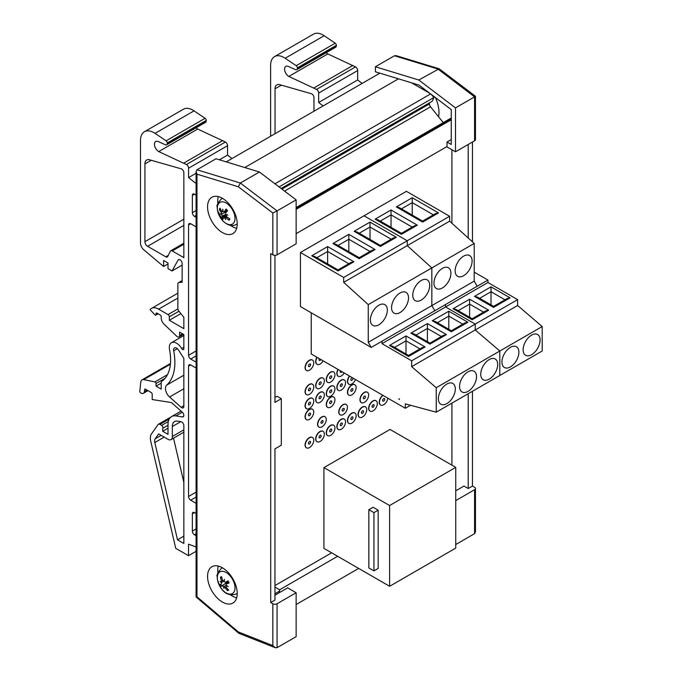 <?xml version="1.0" encoding="UTF-8"?>
<svg xmlns="http://www.w3.org/2000/svg" width="682" height="682" viewBox="0 0 682 682"><rect width="100%" height="100%" fill="white"/><g stroke="black" fill="none" stroke-linecap="round" stroke-linejoin="round"><path stroke-width="1.02" d="M451.919 149.733L451.919 223.253M451.919 403.13L451.919 465.167M360.164 399.899A5.993 3.461 120 0 0 361.4 402.636A5.993 3.461 120 0 0 367.402 399.183A5.993 3.461 120 0 0 367.393 392.261A5.993 3.461 120 0 0 362.781 393.864A5.993 3.461 120 0 0 360.164 399.899M361.298 402.576A5.993 3.461 -60 0 1 361.196 402.516A5.993 3.461 -60 0 1 359.951 399.771A5.993 3.461 -60 0 1 362.568 393.744A5.993 3.461 -60 0 1 367.189 392.133A5.993 3.461 -60 0 1 367.291 392.201M363.344 398.058A1.5 0.861 -60 0 1 363.992 396.549A1.5 0.861 -60 0 1 365.151 396.148A1.5 0.861 -60 0 1 365.151 397.879A1.5 0.861 -60 0 1 363.651 398.748A1.5 0.861 -60 0 1 363.344 398.058M338.971 412.133A5.993 3.461 120 0 0 340.216 414.878A5.993 3.461 120 0 0 346.209 411.417A5.993 3.461 120 0 0 346.209 404.494A5.993 3.461 120 0 0 341.588 406.097A5.993 3.461 120 0 0 338.971 412.133M340.105 414.809A5.993 3.461 -60 0 1 340.003 414.75A5.993 3.461 -60 0 1 338.758 412.005A5.993 3.461 -60 0 1 341.375 405.978A5.993 3.461 -60 0 1 345.996 404.375A5.993 3.461 -60 0 1 346.098 404.435M342.151 410.3A1.5 0.861 -60 0 1 342.807 408.791A1.5 0.861 -60 0 1 343.958 408.39A1.5 0.861 -60 0 1 343.958 410.112A1.5 0.861 -60 0 1 342.458 410.982A1.5 0.861 -60 0 1 342.151 410.3M317.778 424.366A5.993 3.461 120 0 0 319.023 427.111A5.993 3.461 120 0 0 325.016 423.65A5.993 3.461 120 0 0 325.016 416.728A5.993 3.461 120 0 0 320.395 418.33A5.993 3.461 120 0 0 317.778 424.366M318.92 427.043A5.993 3.461 -60 0 1 318.809 426.983A5.993 3.461 -60 0 1 317.565 424.247A5.993 3.461 -60 0 1 320.182 418.211A5.993 3.461 -60 0 1 324.803 416.608A5.993 3.461 -60 0 1 324.905 416.668M320.958 422.533A1.5 0.861 -60 0 1 321.614 421.024A1.5 0.861 -60 0 1 322.765 420.623A1.5 0.861 -60 0 1 322.765 422.354A1.5 0.861 -60 0 1 321.265 423.215A1.5 0.861 -60 0 1 320.958 422.533M347.658 392.431A5.993 3.461 120 0 0 348.903 395.176A5.993 3.461 120 0 0 354.896 391.715A5.993 3.461 120 0 0 354.896 384.793A5.993 3.461 120 0 0 350.275 386.404A5.993 3.461 120 0 0 347.658 392.431M348.8 395.108A5.993 3.461 -60 0 1 348.69 395.057A5.993 3.461 -60 0 1 347.445 392.312A5.993 3.461 -60 0 1 350.062 386.276A5.993 3.461 -60 0 1 354.683 384.674A5.993 3.461 -60 0 1 354.785 384.733M350.838 390.598A1.5 0.861 -60 0 1 351.494 389.09A1.5 0.861 -60 0 1 352.645 388.689A1.5 0.861 -60 0 1 352.645 390.419A1.5 0.861 -60 0 1 351.145 391.28A1.5 0.861 -60 0 1 350.838 390.598M326.465 404.665A5.993 3.461 120 0 0 327.71 407.41A5.993 3.461 120 0 0 333.703 403.949A5.993 3.461 120 0 0 333.703 397.026A5.993 3.461 120 0 0 329.082 398.638A5.993 3.461 120 0 0 326.465 404.665M327.607 407.35A5.993 3.461 -60 0 1 327.496 407.29A5.993 3.461 -60 0 1 326.26 404.545A5.993 3.461 -60 0 1 328.869 398.51A5.993 3.461 -60 0 1 333.489 396.907A5.993 3.461 -60 0 1 333.592 396.975M329.645 402.832A1.5 0.861 -60 0 1 330.301 401.323A1.5 0.861 -60 0 1 331.452 400.922A1.5 0.861 -60 0 1 331.452 402.653A1.5 0.861 -60 0 1 329.96 403.522A1.5 0.861 -60 0 1 329.645 402.832M305.28 416.898A5.993 3.461 120 0 0 306.516 419.643A5.993 3.461 120 0 0 312.509 416.182A5.993 3.461 120 0 0 312.509 409.268A5.993 3.461 120 0 0 307.897 410.871A5.993 3.461 120 0 0 305.28 416.898M306.414 419.583A5.993 3.461 -60 0 1 306.303 419.524A5.993 3.461 -60 0 1 305.067 416.779A5.993 3.461 -60 0 1 307.684 410.752A5.993 3.461 -60 0 1 312.296 409.14A5.993 3.461 -60 0 1 312.407 409.209M308.452 415.065A1.5 0.861 -60 0 1 309.108 413.556A1.5 0.861 -60 0 1 310.267 413.156A1.5 0.861 -60 0 1 310.267 414.886A1.5 0.861 -60 0 1 308.767 415.756A1.5 0.861 -60 0 1 308.452 415.065M383.02 395.407A5.993 3.461 120 0 0 379.448 402.303A5.993 3.461 120 0 0 380.684 405.048A5.993 3.461 120 0 0 384.998 403.753A5.993 3.461 120 0 0 387.87 398.211M380.582 404.98A5.993 3.461 -60 0 1 380.479 404.929A5.993 3.461 -60 0 1 379.235 402.184A5.993 3.461 -60 0 1 382.807 395.287M382.628 400.47A1.5 0.861 -60 0 1 383.275 398.961A1.5 0.861 -60 0 1 384.435 398.561A1.5 0.861 -60 0 1 384.435 400.291A1.5 0.861 -60 0 1 382.934 401.152A1.5 0.861 -60 0 1 382.628 400.47M368.851 408.424A5.993 3.461 120 0 0 370.096 411.169A5.993 3.461 120 0 0 376.089 407.708A5.993 3.461 120 0 0 376.089 400.786A5.993 3.461 120 0 0 371.468 402.389A5.993 3.461 120 0 0 368.851 408.424M369.985 411.101A5.993 3.461 -60 0 1 369.883 411.041A5.993 3.461 -60 0 1 368.638 408.296A5.993 3.461 -60 0 1 371.255 402.269A5.993 3.461 -60 0 1 375.876 400.658A5.993 3.461 -60 0 1 375.978 400.726M372.031 406.583A1.5 0.861 -60 0 1 372.687 405.082A1.5 0.861 -60 0 1 373.838 404.673A1.5 0.861 -60 0 1 373.838 406.404A1.5 0.861 -60 0 1 372.338 407.273A1.5 0.861 -60 0 1 372.031 406.583M358.255 414.537A5.993 3.461 120 0 0 359.499 417.282A5.993 3.461 120 0 0 365.492 413.821A5.993 3.461 120 0 0 365.492 406.898A5.993 3.461 120 0 0 360.872 408.509A5.993 3.461 120 0 0 358.255 414.537M359.388 417.222A5.993 3.461 -60 0 1 359.286 417.162A5.993 3.461 -60 0 1 358.041 414.417A5.993 3.461 -60 0 1 360.659 408.382A5.993 3.461 -60 0 1 365.279 406.779A5.993 3.461 -60 0 1 365.382 406.847M361.434 412.704A1.5 0.861 -60 0 1 362.091 411.195A1.5 0.861 -60 0 1 363.242 410.794A1.5 0.861 -60 0 1 363.242 412.525A1.5 0.861 -60 0 1 361.741 413.386A1.5 0.861 -60 0 1 361.434 412.704M347.658 420.658A5.993 3.461 120 0 0 348.903 423.403A5.993 3.461 120 0 0 354.896 419.942A5.993 3.461 120 0 0 354.896 413.019A5.993 3.461 120 0 0 350.275 414.622A5.993 3.461 120 0 0 347.658 420.658M348.8 423.334A5.993 3.461 -60 0 1 348.69 423.275A5.993 3.461 -60 0 1 347.445 420.538A5.993 3.461 -60 0 1 350.062 414.503A5.993 3.461 -60 0 1 354.683 412.9A5.993 3.461 -60 0 1 354.785 412.96M350.838 418.825A1.5 0.861 -60 0 1 351.494 417.316A1.5 0.861 -60 0 1 352.645 416.915A1.5 0.861 -60 0 1 352.645 418.646A1.5 0.861 -60 0 1 351.145 419.507A1.5 0.861 -60 0 1 350.838 418.825M349.687 376.166A5.993 3.461 120 0 0 347.658 381.502A5.993 3.461 120 0 0 348.903 384.247A5.993 3.461 120 0 0 355.51 379.524M348.8 384.188A5.993 3.461 -60 0 1 348.69 384.128A5.993 3.461 -60 0 1 347.445 381.383A5.993 3.461 -60 0 1 349.474 376.038M352.867 377.998A1.5 0.861 -60 0 1 352.5 379.721A1.5 0.861 -60 0 1 351.145 380.36A1.5 0.861 -60 0 1 350.838 379.669A1.5 0.861 -60 0 1 352.33 377.692M337.061 426.77A5.993 3.461 120 0 0 338.306 429.515A5.993 3.461 120 0 0 344.299 426.054A5.993 3.461 120 0 0 344.299 419.14A5.993 3.461 120 0 0 339.679 420.743A5.993 3.461 120 0 0 337.061 426.77M338.204 429.455A5.993 3.461 -60 0 1 338.093 429.396A5.993 3.461 -60 0 1 336.848 426.651A5.993 3.461 -60 0 1 339.466 420.623A5.993 3.461 -60 0 1 344.086 419.012A5.993 3.461 -60 0 1 344.188 419.08M340.241 424.937A1.5 0.861 -60 0 1 340.898 423.428A1.5 0.861 -60 0 1 342.049 423.028A1.5 0.861 -60 0 1 342.049 424.758A1.5 0.861 -60 0 1 340.557 425.628A1.5 0.861 -60 0 1 340.241 424.937M338.204 369.533A5.993 3.461 120 0 0 337.061 373.523A5.993 3.461 120 0 0 338.306 376.268A5.993 3.461 120 0 0 344.188 372.994M338.204 376.2A5.993 3.461 -60 0 1 338.093 376.149A5.993 3.461 -60 0 1 336.848 373.404A5.993 3.461 -60 0 1 337.991 369.405M341.938 371.69A1.5 0.861 -60 0 1 340.557 372.372A1.5 0.861 -60 0 1 340.241 371.69A1.5 0.861 -60 0 1 340.454 370.829M337.061 387.623A5.993 3.461 120 0 0 338.306 390.368A5.993 3.461 120 0 0 344.299 386.907A5.993 3.461 120 0 0 344.299 379.985A5.993 3.461 120 0 0 339.679 381.588A5.993 3.461 120 0 0 337.061 387.623M338.204 390.3A5.993 3.461 -60 0 1 338.093 390.24A5.993 3.461 -60 0 1 336.848 387.504A5.993 3.461 -60 0 1 339.466 381.468A5.993 3.461 -60 0 1 344.086 379.865A5.993 3.461 -60 0 1 344.188 379.925M340.241 385.79A1.5 0.861 -60 0 1 340.898 384.281A1.5 0.861 -60 0 1 342.049 383.881A1.5 0.861 -60 0 1 342.049 385.611A1.5 0.861 -60 0 1 340.557 386.472A1.5 0.861 -60 0 1 340.241 385.79M326.465 432.891A5.993 3.461 120 0 0 327.71 435.636A5.993 3.461 120 0 0 333.703 432.175A5.993 3.461 120 0 0 333.703 425.253A5.993 3.461 120 0 0 329.082 426.855A5.993 3.461 120 0 0 326.465 432.891M327.607 435.568A5.993 3.461 -60 0 1 327.496 435.517A5.993 3.461 -60 0 1 326.26 432.772A5.993 3.461 -60 0 1 328.869 426.736A5.993 3.461 -60 0 1 333.489 425.133A5.993 3.461 -60 0 1 333.592 425.193M329.645 431.058A1.5 0.861 -60 0 1 330.301 429.549A1.5 0.861 -60 0 1 331.452 429.149A1.5 0.861 -60 0 1 331.452 430.879A1.5 0.861 -60 0 1 329.96 431.74A1.5 0.861 -60 0 1 329.645 431.058M326.465 379.644A5.993 3.461 120 0 0 327.71 382.389A5.993 3.461 120 0 0 333.703 378.928A5.993 3.461 120 0 0 333.703 372.005A5.993 3.461 120 0 0 329.082 373.608A5.993 3.461 120 0 0 326.465 379.644M327.607 382.321A5.993 3.461 -60 0 1 327.496 382.261A5.993 3.461 -60 0 1 326.26 379.516A5.993 3.461 -60 0 1 328.869 373.489A5.993 3.461 -60 0 1 333.489 371.878A5.993 3.461 -60 0 1 333.592 371.946M329.645 377.802A1.5 0.861 -60 0 1 330.301 376.302A1.5 0.861 -60 0 1 331.452 375.893A1.5 0.861 -60 0 1 331.452 377.623A1.5 0.861 -60 0 1 329.96 378.493A1.5 0.861 -60 0 1 329.645 377.802M326.465 393.736A5.993 3.461 120 0 0 327.71 396.481A5.993 3.461 120 0 0 333.703 393.02A5.993 3.461 120 0 0 333.703 386.106A5.993 3.461 120 0 0 329.082 387.708A5.993 3.461 120 0 0 326.465 393.736M327.607 396.421A5.993 3.461 -60 0 1 327.496 396.361A5.993 3.461 -60 0 1 326.26 393.616A5.993 3.461 -60 0 1 328.869 387.589A5.993 3.461 -60 0 1 333.489 385.978A5.993 3.461 -60 0 1 333.592 386.046M329.645 391.903A1.5 0.861 -60 0 1 330.301 390.394A1.5 0.861 -60 0 1 331.452 389.993A1.5 0.861 -60 0 1 331.452 391.724A1.5 0.861 -60 0 1 329.96 392.593A1.5 0.861 -60 0 1 329.645 391.903M315.877 439.012A5.993 3.461 120 0 0 317.113 441.748A5.993 3.461 120 0 0 323.106 438.296A5.993 3.461 120 0 0 323.106 431.374A5.993 3.461 120 0 0 318.485 432.976A5.993 3.461 120 0 0 315.877 439.012M317.011 441.689A5.993 3.461 -60 0 1 316.9 441.629A5.993 3.461 -60 0 1 315.664 438.884A5.993 3.461 -60 0 1 318.281 432.857A5.993 3.461 -60 0 1 322.893 431.246A5.993 3.461 -60 0 1 323.004 431.314M319.048 437.171A1.5 0.861 -60 0 1 319.705 435.662A1.5 0.861 -60 0 1 320.864 435.261A1.5 0.861 -60 0 1 320.864 436.992A1.5 0.861 -60 0 1 319.364 437.861A1.5 0.861 -60 0 1 319.048 437.171M317.147 357.377A5.993 3.461 120 0 0 315.877 361.613A5.993 3.461 120 0 0 317.113 364.358A5.993 3.461 120 0 0 323.14 360.838M317.011 364.29A5.993 3.461 -60 0 1 316.9 364.239A5.993 3.461 -60 0 1 315.664 361.494A5.993 3.461 -60 0 1 316.934 357.257M320.898 359.542A1.5 0.861 -60 0 1 319.364 360.463A1.5 0.861 -60 0 1 319.048 359.781A1.5 0.861 -60 0 1 319.398 358.672M315.877 385.756A5.993 3.461 120 0 0 317.113 388.501A5.993 3.461 120 0 0 323.106 385.04A5.993 3.461 120 0 0 323.106 378.118A5.993 3.461 120 0 0 318.485 379.729A5.993 3.461 120 0 0 315.877 385.756M317.011 388.442A5.993 3.461 -60 0 1 316.9 388.382A5.993 3.461 -60 0 1 315.664 385.637A5.993 3.461 -60 0 1 318.281 379.601A5.993 3.461 -60 0 1 322.893 377.998A5.993 3.461 -60 0 1 323.004 378.067M319.048 383.923A1.5 0.861 -60 0 1 319.705 382.414A1.5 0.861 -60 0 1 320.864 382.014A1.5 0.861 -60 0 1 320.864 383.744A1.5 0.861 -60 0 1 319.364 384.605A1.5 0.861 -60 0 1 319.048 383.923M315.877 399.857A5.993 3.461 120 0 0 317.113 402.602A5.993 3.461 120 0 0 323.106 399.141A5.993 3.461 120 0 0 323.106 392.218A5.993 3.461 120 0 0 318.485 393.821A5.993 3.461 120 0 0 315.877 399.857M317.011 402.533A5.993 3.461 -60 0 1 316.9 402.482A5.993 3.461 -60 0 1 315.664 399.737A5.993 3.461 -60 0 1 318.281 393.702A5.993 3.461 -60 0 1 322.893 392.099A5.993 3.461 -60 0 1 323.004 392.159M319.048 398.024A1.5 0.861 -60 0 1 319.705 396.515A1.5 0.861 -60 0 1 320.864 396.114A1.5 0.861 -60 0 1 320.864 397.845A1.5 0.861 -60 0 1 319.364 398.706A1.5 0.861 -60 0 1 319.048 398.024M305.28 445.124A5.993 3.461 120 0 0 306.516 447.869A5.993 3.461 120 0 0 312.509 444.408A5.993 3.461 120 0 0 312.509 437.486A5.993 3.461 120 0 0 307.897 439.097A5.993 3.461 120 0 0 305.28 445.124M306.414 447.81A5.993 3.461 -60 0 1 306.303 447.75A5.993 3.461 -60 0 1 305.067 445.005A5.993 3.461 -60 0 1 307.684 438.969A5.993 3.461 -60 0 1 312.296 437.367A5.993 3.461 -60 0 1 312.407 437.426M308.452 443.291A1.5 0.861 -60 0 1 309.108 441.783A1.5 0.861 -60 0 1 310.267 441.382A1.5 0.861 -60 0 1 310.267 443.112A1.5 0.861 -60 0 1 308.767 443.973A1.5 0.861 -60 0 1 308.452 443.291M305.28 367.734A5.993 3.461 120 0 0 306.516 370.479A5.993 3.461 120 0 0 312.509 367.018A5.993 3.461 120 0 0 312.509 360.096A5.993 3.461 120 0 0 307.897 361.699A5.993 3.461 120 0 0 305.28 367.734M306.414 370.411A5.993 3.461 -60 0 1 306.303 370.352A5.993 3.461 -60 0 1 305.067 367.607A5.993 3.461 -60 0 1 307.684 361.579A5.993 3.461 -60 0 1 312.296 359.968A5.993 3.461 -60 0 1 312.407 360.036M308.452 365.893A1.5 0.861 -60 0 1 309.108 364.393A1.5 0.861 -60 0 1 310.267 363.983A1.5 0.861 -60 0 1 310.267 365.714A1.5 0.861 -60 0 1 308.767 366.584A1.5 0.861 -60 0 1 308.452 365.893M305.28 391.877A5.993 3.461 120 0 0 306.516 394.622A5.993 3.461 120 0 0 312.509 391.161A5.993 3.461 120 0 0 312.509 384.239A5.993 3.461 120 0 0 307.897 385.842A5.993 3.461 120 0 0 305.28 391.877M306.414 394.554A5.993 3.461 -60 0 1 306.303 394.494A5.993 3.461 -60 0 1 305.067 391.758A5.993 3.461 -60 0 1 307.684 385.722A5.993 3.461 -60 0 1 312.296 384.119A5.993 3.461 -60 0 1 312.407 384.179M308.452 390.044A1.5 0.861 -60 0 1 309.108 388.535A1.5 0.861 -60 0 1 310.267 388.135A1.5 0.861 -60 0 1 310.267 389.865A1.5 0.861 -60 0 1 308.767 390.726A1.5 0.861 -60 0 1 308.452 390.044M305.28 405.978A5.993 3.461 120 0 0 306.516 408.714A5.993 3.461 120 0 0 312.509 405.261A5.993 3.461 120 0 0 312.509 398.339A5.993 3.461 120 0 0 307.897 399.942A5.993 3.461 120 0 0 305.28 405.978M306.414 408.654A5.993 3.461 -60 0 1 306.303 408.595A5.993 3.461 -60 0 1 305.067 405.85A5.993 3.461 -60 0 1 307.684 399.822A5.993 3.461 -60 0 1 312.296 398.211A5.993 3.461 -60 0 1 312.407 398.279M308.452 404.136A1.5 0.861 -60 0 1 309.108 402.627A1.5 0.861 -60 0 1 310.267 402.227A1.5 0.861 -60 0 1 310.267 403.957A1.5 0.861 -60 0 1 308.767 404.827A1.5 0.861 -60 0 1 308.452 404.136M274.957 593.766L279.586 591.089M368.851 509.701L368.851 567.936L373.941 570.877L373.941 512.634L368.851 509.701L373.088 507.255L378.178 510.187L373.941 512.634M378.178 510.187L378.178 568.43L373.941 570.877M323.924 467.613L390.044 429.438L455.738 467.366L389.618 505.541L323.924 467.613L323.924 548.362L389.618 586.29L389.618 505.541M455.738 467.366L455.738 548.115L389.618 586.29M407.248 240.755L364.018 215.793L407.248 240.755L407.248 245.648L407.248 240.755L449.634 216.279L406.404 191.327L300.447 252.493L343.677 277.455L407.248 240.755M343.677 277.455L343.677 282.348L368.254 304.615L431.834 267.915L407.248 245.648L431.834 267.915L431.834 305.596L431.834 267.915L474.212 243.44L449.634 221.173L449.634 216.279M368.254 304.615L368.254 342.304L371.221 347.436L434.801 310.736L431.834 305.596L434.801 310.736L445.568 304.522L477.178 286.269L474.212 281.129L474.212 243.44M343.677 282.348L449.634 221.173M381.988 341.222L381.988 343.668L411.655 360.804L411.655 366.669L436.241 387.717L436.241 412.184L405.304 403.863L405.304 408.271L311.214 353.949L311.214 312.791M371.221 347.436L300.447 306.576L300.447 252.493M436.241 412.184L499.812 375.484L499.812 351.008L475.235 329.969L475.235 324.095L445.568 306.968L445.568 304.522L445.568 306.968L487.945 282.501L487.945 280.055L474.212 272.127M399.371 399.413L399.371 398.8A0.75 0.435 60 0 1 398.834 399.106L399.371 399.413M411.655 360.804L517.612 299.628L487.945 282.501M411.655 366.669L517.612 305.502L517.612 299.628M381.988 343.668L445.568 306.968L475.235 324.095L475.235 329.969L499.812 351.008L499.812 375.484L542.199 351.008L542.199 326.542L517.612 305.502M368.254 342.304L474.212 281.129M405.304 408.271L410.504 405.27M421.237 280.49A11.986 6.922 -60 0 1 427.23 279.893A11.986 6.922 -60 0 1 427.23 293.737A11.986 6.922 -60 0 1 415.244 300.66A11.986 6.922 -60 0 1 413.403 291.052A11.986 6.922 -60 0 1 421.237 280.49M400.044 292.987A11.986 6.922 -60 0 1 406.037 292.39A11.986 6.922 -60 0 1 406.037 306.235A11.986 6.922 -60 0 1 394.051 313.157A11.986 6.922 -60 0 1 392.21 303.55A11.986 6.922 -60 0 1 400.044 292.987M378.851 305.221A11.986 6.922 -60 0 1 384.844 304.624A11.986 6.922 -60 0 1 384.844 318.468A11.986 6.922 -60 0 1 372.858 325.391A11.986 6.922 -60 0 1 371.025 315.783A11.986 6.922 -60 0 1 378.851 305.221M436.241 387.717L542.199 326.542M468.023 371.809A11.986 6.922 -60 0 1 474.024 371.221A11.986 6.922 -60 0 1 474.024 385.057A11.986 6.922 -60 0 1 462.029 391.98A11.986 6.922 -60 0 1 460.197 382.372A11.986 6.922 -60 0 1 468.023 371.809M489.216 359.576A11.986 6.922 -60 0 1 495.209 358.979A11.986 6.922 -60 0 1 495.209 372.824A11.986 6.922 -60 0 1 483.223 379.746A11.986 6.922 -60 0 1 481.39 370.138A11.986 6.922 -60 0 1 489.216 359.576M446.838 384.043A11.986 6.922 -60 0 1 452.831 383.455A11.986 6.922 -60 0 1 452.831 397.291A11.986 6.922 -60 0 1 440.845 404.213A11.986 6.922 -60 0 1 439.003 394.614A11.986 6.922 -60 0 1 446.838 384.043M408.544 356.481L425.074 346.942L422.073 347.658L408.544 355.467L392.465 346.183L389.473 345.467L408.544 356.481L408.544 355.467M425.074 346.942L406.003 335.928L406.003 354.001M427.401 323.566L410.871 333.114L413.872 333.83L429.941 343.114L429.941 344.12L446.471 334.581L427.401 323.566L427.401 341.639M429.941 343.114L443.479 335.297L446.471 334.581M448.807 311.214L432.277 320.753L435.269 321.469L451.348 330.753L451.348 331.767L467.878 322.219L448.807 311.214L448.807 329.287M451.348 330.753L464.885 322.944L467.878 322.219M327.633 246.586L311.742 255.767L314.734 256.483L338.016 269.919L338.016 270.933L353.907 261.76L327.633 246.586L327.633 263.925M338.016 269.919L350.915 262.476L353.907 261.76M348.826 234.352L332.935 243.525L335.928 244.25L359.209 257.685L359.209 258.7L375.1 249.527L348.826 234.352L348.826 251.692M359.209 257.685L372.108 250.243L375.1 249.527M370.019 222.119L354.12 231.292L357.121 232.008L380.403 245.452L380.403 246.466L396.293 237.293L370.019 222.119L370.019 239.459M380.403 245.452L393.301 238.009L396.293 237.293M463.615 256.142A11.986 6.922 -60 0 1 469.608 255.545A11.986 6.922 -60 0 1 469.617 269.39A11.986 6.922 -60 0 1 457.622 276.312A11.986 6.922 -60 0 1 455.789 266.705A11.986 6.922 -60 0 1 463.615 256.142M442.43 268.376A11.986 6.922 -60 0 1 448.424 267.779A11.986 6.922 -60 0 1 448.424 281.623A11.986 6.922 -60 0 1 436.437 288.546A11.986 6.922 -60 0 1 434.596 278.938A11.986 6.922 -60 0 1 442.43 268.376M434.801 310.736L445.568 304.522M477.178 286.269L487.945 280.055M531.602 335.109A11.986 6.922 -60 0 1 537.595 334.512A11.986 6.922 -60 0 1 537.595 348.357A11.986 6.922 -60 0 1 525.609 355.279A11.986 6.922 -60 0 1 523.767 345.672A11.986 6.922 -60 0 1 531.602 335.109M510.409 347.343A11.986 6.922 -60 0 1 516.402 346.746A11.986 6.922 -60 0 1 516.402 360.59A11.986 6.922 -60 0 1 504.416 367.513A11.986 6.922 -60 0 1 502.574 357.905A11.986 6.922 -60 0 1 510.409 347.343M469.617 299.202L453.087 308.741L456.088 309.458L472.157 318.741L472.157 319.756L488.687 310.208L469.617 299.202L469.617 317.266M472.157 318.741L485.695 310.924L488.687 310.208M491.023 286.841L474.493 296.38L477.485 297.105L493.563 306.38L493.563 307.394L510.093 297.855L491.023 286.841L491.023 304.914M493.563 306.38L507.093 298.571L510.093 297.855M391.042 209.979L375.143 219.161L378.143 219.877L401.425 233.312L401.425 234.327L417.316 225.154L391.042 209.979L391.042 227.319M401.425 233.312L414.315 225.87L417.316 225.154M412.226 197.746L396.336 206.919L399.337 207.643L422.61 221.079L422.61 222.093L438.509 212.92L412.226 197.746L412.226 215.086M422.61 221.079L435.508 213.637L438.509 212.92M331.64 552.821L274.957 585.548M274.957 587.134L279.586 589.811L279.586 592.522M337.65 556.282L279.586 589.811M358.672 568.421L296.141 604.525M379.883 73.162L226.219 161.881M398.45 78.831L244.795 167.542M430.606 93.928L274.948 183.79M429.856 93.357L411.672 82.863M281.112 188.471L432.303 101.175L433.914 97.5L279.057 186.911M433.914 97.5L431.135 94.329M443.249 122.615L430.538 106.793A3.035 1.748 60 0 1 429.464 103.903L429.524 102.786M451.262 118.361A1.816 1.049 -120 0 0 450.58 118.378A1.816 1.049 -120 0 0 450.538 118.412L296.141 207.55L450.58 118.378M451.262 119.768L296.141 209.323M447.025 146.536L296.141 233.653M228.095 582.334A9.591 5.533 60 0 1 227.549 581.405M274.957 595.19L287.668 587.85L296.141 592.743L277.071 603.758A3.001 1.731 180 0 1 272.834 603.758L270.711 602.538L274.957 600.092L274.957 448.867L281.308 445.193L281.308 398.706L274.957 402.371L274.957 255.324M272.834 603.758L272.834 645.59L275.23 647.695L277.071 647.678L296.141 636.673L296.141 592.743M270.711 602.538L270.711 253.593L272.834 254.821A3.001 1.731 0 0 0 277.071 254.821L296.141 243.806L296.141 199.886L259.433 172.009L216.041 158.778L196.97 169.784L196.092 171.583L196.97 174.174L238.316 186.783L240.354 183.023L196.97 169.784M281.308 398.706L277.071 396.259L274.957 397.478M230.576 594.866A20.98 12.114 -120 0 0 232.571 596.17A20.98 12.114 -120 0 0 236.654 597.867M218.308 566.094A20.98 12.114 -120 0 0 217.873 572.863M222.4 602.044A20.98 12.114 60 0 1 208.692 583.562A20.98 12.114 60 0 1 211.906 566.751A20.98 12.114 60 0 1 232.886 578.865A20.98 12.114 60 0 1 232.886 603.084A20.98 12.114 60 0 1 222.4 602.044M230.576 225.375A20.98 12.114 -120 0 0 232.571 226.68A20.98 12.114 -120 0 0 236.654 228.376M218.308 196.595A20.98 12.114 -120 0 0 217.873 203.372M222.4 232.553A20.98 12.114 60 0 1 208.692 214.063A20.98 12.114 60 0 1 211.906 197.26A20.98 12.114 60 0 1 232.886 209.365A20.98 12.114 60 0 1 232.886 233.594A20.98 12.114 60 0 1 222.4 232.553M296.141 199.886L277.071 210.9L240.354 183.023L259.433 172.009M238.316 186.783L272.834 212.989L277.071 210.9L277.071 254.821M272.834 645.59L238.316 631.941L196.97 596.81L196.092 596.955L196.092 171.583M238.316 631.941L239.024 633.382L275.23 647.695M468.219 393.727L468.219 488.508L463.982 486.061L455.738 490.818M468.219 144.465L468.219 238.009M438.552 116.767A26.973 15.575 -120 0 0 435.44 97.603M455.499 151.805L455.499 107.884L418.791 80.007L375.398 66.768L375.398 71.798L418.953 85.079L451.262 109.614L451.262 144.465L447.025 142.018L447.025 146.911L455.499 151.805L474.578 140.79A3.001 1.731 0 0 0 475.456 139.571L475.456 96.256L474.578 96.87L474.578 140.79M375.398 66.768L394.469 55.762L437.861 68.993L474.578 96.87L455.499 107.884M451.262 139.571L447.025 142.018M468.219 488.508L472.456 486.061L474.578 487.28A3.001 1.731 180 0 1 475.456 488.508A3.001 1.731 180 0 1 474.578 489.727L455.738 500.605M472.456 142.018L472.456 241.854M472.456 391.28L472.456 486.061M455.738 544.534L474.578 533.656L475.456 531.815L475.456 488.508M475.448 96.247L439.14 68.763L396.157 55.651L394.469 55.762M439.14 68.763L418.791 80.007M166.621 144.806L205.614 122.3A3.026 1.748 -120 0 0 206.245 120.91L206.245 120.441A1.816 1.049 -120 0 0 205.094 118.31L194.038 110.859A18.994 10.963 -120 0 0 183.424 109.222L144.431 131.737A18.994 10.963 60 0 1 155.044 133.374L166.101 140.816A1.816 1.049 60 0 1 167.252 142.956L167.252 143.425A3.026 1.748 60 0 1 166.621 144.806A3.026 1.748 60 0 1 165.334 144.772L158.25 141.558A5.993 3.461 -120 0 0 155.709 141.498A5.993 3.461 -120 0 0 154.788 146.298A5.993 3.461 -120 0 0 158.701 151.575L186.442 164.532A3.001 1.731 60 0 1 188.556 168.207L188.556 177.601L196.092 183.484M231.982 158.556L227.549 155.095L227.549 145.692A3.001 1.731 -120 0 0 225.427 142.018L197.695 129.06A5.993 3.461 60 0 1 196.109 127.79M183.85 482.455L173.526 438.185M183.85 429.848L172.316 436.514A6.087 3.512 60 0 1 171.063 439.609A6.087 3.512 60 0 1 168.011 439.31L158.642 433.897L155.198 438.799A6.044 3.487 -120 0 0 154.814 442.516L177.525 539.82L183.85 543.477L183.85 425.653A3.026 1.748 -120 0 0 180.986 421.672L177.371 421.109A10.878 6.283 -120 0 0 174.566 421.553A10.878 6.283 -120 0 0 172.316 426.531L172.316 436.514M196.092 503.307L190.696 500.187A3.026 1.748 60 0 1 188.556 496.487L188.556 366.166A3.026 1.748 60 0 1 189.187 364.785A3.026 1.748 60 0 1 190.696 364.938L196.092 368.05M196.092 362.125L190.696 359.013A3.026 1.748 60 0 1 188.556 355.313L188.556 224.992A3.026 1.748 60 0 1 189.187 223.611A3.026 1.748 60 0 1 190.696 223.756L196.092 226.876M183.85 257.643L172.256 250.942A3.001 1.731 -120 0 0 170.756 250.797A3.001 1.731 -120 0 0 170.321 251.274L167.738 256.475A3.001 1.731 60 0 1 167.303 256.961A3.001 1.731 60 0 1 165.803 256.807L147.602 246.304A3.785 2.182 60 0 1 144.925 241.675L144.925 163.927A8.593 4.962 60 0 1 146.707 159.997A8.593 4.962 60 0 1 149.52 159.776L181.497 168.914A3.026 1.748 60 0 1 183.85 172.734L183.85 257.643M196.092 546.99L188.513 544.151L188.513 555.677L175.743 548.354L150.756 441.305A12.088 6.982 60 0 1 151.515 433.871L158.054 424.579A3.026 1.748 60 0 1 158.395 424.264A3.026 1.748 60 0 1 159.903 424.409L161.625 425.406A1.816 1.049 60 0 1 162.759 426.838A1.816 1.049 60 0 1 162.691 428.322L162.691 431.263L168.011 434.332L168.011 424.357A16.931 9.77 60 0 1 171.523 416.608A16.931 9.77 60 0 1 175.888 415.918L182.426 416.949A3.026 1.748 -120 0 0 183.202 416.821A3.026 1.748 -120 0 0 183.756 414.758A3.026 1.748 -120 0 0 182.247 412.141L171.438 402.559L152.197 399.533L152.197 394.102A1.211 0.699 -120 0 0 151.344 392.627L145.454 389.166A1.211 0.699 -120 0 0 144.857 389.107A1.211 0.699 -120 0 0 144.61 389.558L144.422 391.511A4.97 2.864 60 0 1 143.416 393.284A4.97 2.864 60 0 1 140.927 393.028L140.654 392.875A1.211 0.699 60 0 1 139.801 391.289L140.782 382.125A6.044 3.487 60 0 1 142.009 379.865A6.044 3.487 60 0 1 143.714 379.644L154.925 381.911A1.211 0.699 60 0 1 156.042 383.489L156.042 386.148L161.199 389.124L161.199 382.704A3.026 1.748 60 0 1 161.753 381.366A48.362 27.928 -120 0 0 169.554 349.661A10.281 5.933 60 0 1 171.446 342.705A10.281 5.933 60 0 1 181.676 348.553A1.816 1.049 -120 0 0 183.475 349.585A1.816 1.049 -120 0 0 183.85 348.749L183.85 334.581L179.579 332.108L179.579 335.561A3.026 1.748 60 0 1 178.957 336.951A3.026 1.748 60 0 1 176.783 336.294L164.149 324.265A6.044 3.487 60 0 1 161.199 317.863L161.199 316.559A1.211 0.699 -120 0 0 160.338 315.075L156.92 313.106A1.211 0.699 -120 0 0 156.314 313.047A1.211 0.699 -120 0 0 156.067 313.601L156.067 314.59A1.211 0.699 60 0 1 155.82 315.135A1.211 0.699 60 0 1 154.874 314.803L150.083 309.662A13.904 8.031 60 0 1 151.523 308.375A13.904 8.031 60 0 1 158.633 309.159L168.036 314.59A1.816 1.049 60 0 1 169.324 316.806L169.324 320.259L183.85 328.656L183.85 317.3L178.94 311.188A3.026 1.748 60 0 1 177.866 308.426L177.866 284.062A3.026 1.748 60 0 1 178.496 282.672A3.026 1.748 60 0 1 178.94 282.536L182.145 282.254L182.145 263.499A3.026 1.748 -120 0 0 180.824 260.456A3.026 1.748 -120 0 0 178.496 259.646A3.026 1.748 -120 0 0 178.087 260.072L172 270.967L167.994 268.648L167.994 263.03L163.586 260.49L163.586 266.509L143.817 249.817A6.044 3.487 60 0 1 140.501 243.099L140.501 140.424A18.994 10.963 60 0 1 144.431 131.737M183.85 406.455L183.85 358.331L178.514 350.071A4.228 2.447 -120 0 0 174.473 347.939A4.228 2.447 -120 0 0 173.697 350.821A54.407 31.415 60 0 1 166.638 385.151A7.86 4.535 -120 0 0 169.571 397.009L181.165 407.29A3.026 1.748 -120 0 0 183.228 407.845A3.026 1.748 -120 0 0 183.85 406.455M196.092 551.303L188.513 555.677M182.145 265.11L172 270.967M167.994 263.96L163.586 266.509M205.094 118.31L166.101 140.816M197.695 129.06L158.701 151.575M222.843 140.526L183.85 163.041M227.549 155.095L219.391 159.801M196.092 173.254L188.556 177.601M196.092 195.095L194.498 194.174A3.026 1.748 -120 0 0 192.98 194.02A3.026 1.748 -120 0 0 192.358 195.41L192.358 212.682A3.026 1.748 -120 0 0 194.498 216.39L196.092 217.311M196.092 513.486L194.498 512.566A3.026 1.748 -120 0 0 192.98 512.412A3.026 1.748 -120 0 0 192.358 513.793L192.358 531.073A3.026 1.748 -120 0 0 194.498 534.773L196.092 535.694M177.866 298.051L158.633 309.159M180.875 313.592L169.324 320.259M168.011 425.253L162.691 428.322M168.011 428.194L162.691 431.263M146.954 390.044L144.422 391.511M161.199 383.173L156.042 386.148M183.85 536.163L177.525 539.82M296.738 69.692L335.732 47.177A3.026 1.748 -120 0 0 336.354 45.796L336.354 45.319A1.816 1.049 -120 0 0 335.212 43.188L324.155 35.737A18.994 10.963 -120 0 0 313.541 34.1L274.548 56.615A18.994 10.963 60 0 1 285.161 58.251L296.218 65.702A1.816 1.049 60 0 1 297.369 67.833L297.369 68.302A3.026 1.748 60 0 1 296.738 69.692A3.026 1.748 60 0 1 295.451 69.658L288.367 66.435A5.993 3.461 -120 0 0 285.818 66.376A5.993 3.461 -120 0 0 284.906 71.175A5.993 3.461 -120 0 0 288.818 76.452L316.55 89.41A3.001 1.731 60 0 1 318.673 93.084L318.673 102.479L323.106 105.94M362.099 83.434L357.666 79.973L357.666 70.57A3.001 1.731 -120 0 0 355.544 66.904L327.803 53.938A5.993 3.461 60 0 1 326.218 52.667M275.042 133.689L275.042 88.805A8.593 4.962 60 0 1 276.824 84.875A8.593 4.962 60 0 1 279.629 84.653L311.606 93.792A3.026 1.748 60 0 1 313.967 97.611L313.967 111.217M270.618 136.247L270.618 65.31A18.994 10.963 60 0 1 274.548 56.615M335.212 43.188L296.218 65.702M327.803 53.938L288.818 76.452M352.961 65.412L313.967 87.918M357.666 79.973L318.673 102.479M222.468 220.405A12.515 7.229 60 0 1 221.045 201.957A12.515 7.229 60 0 1 234.975 217.388A12.515 7.229 60 0 1 222.468 220.405M221.659 214.472A23.691 11.381 158.3 0 1 220.337 213.833A23.691 4.484 -9.3 0 0 221.548 214.046L222.392 213.73L221.659 214.472L222.17 216.041A23.93 6.513 144.9 0 0 221.573 217.677L225.998 214.694L225.623 213.082A23.93 4.101 -43.4 0 1 227.541 210.678A7.664 4.424 -120 0 0 226.04 209.016A23.93 9.386 139.3 0 0 224.395 211.727L227.225 210.619M223.125 211.352L221.752 211.326A23.93 17.527 -143.5 0 1 220.039 208.121A7.664 4.424 -120 0 0 219.348 209.459A23.93 18.866 17.1 0 0 221.19 212.417L221.548 214.046M227.115 210.482L224.395 211.727L223.167 211.556A23.691 15.396 87.8 0 1 222.75 209.152A23.691 19.164 -67.7 0 0 222.861 211.514L223.159 211.539M226.015 214.711A23.691 6.632 -4.7 0 0 228.001 214.975A23.691 9.233 153.9 0 1 226.134 215.137L226.569 214.796M226.347 216.45L224.821 217.669L226.04 217.788A23.93 19.931 30.6 0 0 229.084 220.235A7.664 4.424 -120 0 0 229.774 218.896A23.93 16.462 -155.2 0 1 226.603 216.697L226.134 215.137M224.821 217.669A23.691 14.407 95.9 0 0 225.589 219.647A23.691 20.145 -77.6 0 1 224.514 217.626L224.941 217.473M221.573 217.677A7.664 4.424 -120 0 0 223.074 219.34A23.93 6.982 -49.1 0 1 223.389 217.396L226.015 215.384M223.389 217.396L224.514 217.626M229.084 220.235L229.399 218.666M226.083 209.314L226.083 209.314A7.033 4.066 60 0 1 227.438 210.806M220.78 209.647L219.348 209.459M222.392 213.73L227.217 211.335M220.312 571.695A12.515 7.229 60 0 1 234.838 585.736A12.515 7.229 60 0 1 223.338 590.791A12.515 7.229 60 0 1 220.312 571.695M223.918 586.801L225.938 585.327L223.849 586.852L225.154 587.603A23.93 20.477 75.8 0 0 227.473 590.629A7.664 4.424 -120 0 0 228.717 590.083A23.93 18.261 -121.4 0 1 226.16 587.159L226.202 585.812A23.691 15.865 170.6 0 0 228.248 586.546A23.691 12.677 14.4 0 1 226.228 585.446L226.339 584.014A23.93 3.964 -29.4 0 0 229.126 582.939A7.664 4.424 -120 0 0 228.035 580.868A23.93 1.5 153.6 0 0 225.452 582.334L224.156 581.533A23.691 11.074 112.1 0 1 224.429 579.333A23.691 14.049 -44.9 0 0 223.824 581.32L222.639 580.501A23.93 18.064 -107.6 0 1 221.641 576.716A7.664 4.424 -120 0 0 220.397 577.262A23.93 20.673 58.3 0 0 221.624 580.945L221.471 582.351A23.691 11.117 8.1 0 1 220.09 581.243A23.691 17.425 177 0 0 221.454 582.718L221.445 584.09A23.93 1.56 158.8 0 1 219.996 584.406A7.664 4.424 -120 0 0 221.087 586.469A23.93 0.904 -34.6 0 0 222.341 585.77L223.525 586.639L224.514 586.367M225.452 582.334L227.993 581.209L225.452 582.334M228.615 582.326L226.194 584.09L228.623 582.351M226.467 585.591L226.049 585.889L226.518 585.616M223.849 586.852A23.691 9.301 117.8 0 0 223.909 588.455A23.691 15.822 -50.4 0 1 223.525 586.639M223.679 581.379L221.471 582.351M221.846 577.68L220.397 577.262M225.776 582.198A4.501 2.6 60 0 0 226.168 582.939L221.087 586.469M227.473 590.629L227.882 589.205M227.916 580.979L227.916 580.979A7.033 4.066 60 0 1 228.939 582.914L228.939 582.914M222.127 582.07L221.454 582.718M226.168 582.939L228.393 582.488M222.238 581.951L223.619 581.396M332.935 243.525L359.209 258.7M354.12 231.292L380.403 246.466M311.742 255.767L338.016 270.933M410.871 333.114L429.941 344.12M432.277 320.753L451.348 331.767M406.003 335.928L389.473 345.467M394.588 347.411L406.003 340.821L419.959 348.877M415.986 335.05L427.401 328.46L441.356 336.524M437.392 322.697L448.807 316.107L462.763 324.163M316.857 257.702L327.633 251.479L348.792 263.695M338.05 245.469L348.826 239.246L369.985 251.462M359.235 233.235L370.019 227.012L391.178 239.229M375.143 219.161L401.425 234.327M396.336 206.919L422.61 222.093M474.493 296.38L493.563 307.394M453.087 308.741L472.157 319.756M458.202 310.685L469.617 304.095L483.572 312.151M479.608 298.324L491.023 291.734L504.978 299.79M380.258 221.096L391.042 214.873L412.201 227.089M401.451 208.863L412.226 202.639L433.394 214.856M429.464 103.903L281.922 189.085M430.538 106.793L284.547 191.079M451.262 118.6L296.141 208.155M272.834 212.989L272.834 254.821M196.97 596.81L196.97 174.174M277.071 647.678L277.071 603.758M474.578 489.727L474.578 533.656M180.781 421.647L172.316 426.531M190.696 364.938L188.556 366.166M196.092 355.893L190.696 359.013M196.092 350.957L188.556 355.313M190.696 223.756L188.556 224.992M183.85 244.241L172.256 250.942M168.284 255.375L165.803 256.807M183.85 225.375L147.602 246.304M183.85 219.195L144.925 241.675M151.259 160.279L144.925 163.927M196.092 497.076L190.696 500.187M196.092 492.14L188.556 496.487M182.145 280.686L178.94 282.536M179.068 259.501L178.087 260.072M194.038 110.859L155.044 133.374M206.245 120.441L167.252 142.956M206.245 120.91L167.252 143.425M225.427 142.018L186.442 164.532M227.549 145.692L188.556 168.207M194.498 194.174L192.358 195.41M196.092 210.525L192.358 212.682M196.092 215.461L194.498 216.39M194.498 512.566L192.358 513.793M196.092 528.917L192.358 531.073M196.092 533.853L194.498 534.773M156.92 313.106L156.067 313.601M157.781 313.601L156.067 314.59M177.9 308.886L168.036 314.59M178.974 311.231L169.324 316.806M182.571 333.839L179.579 335.561M169.204 419.038L159.903 424.409M168.292 421.553L161.625 425.406M182.324 412.209L175.888 415.918M183.705 416.208L182.426 416.949M145.368 389.115L144.61 389.558M170.389 364.239L143.714 379.644M167.474 374.665L154.925 381.911M165.112 378.254L156.042 383.489M183.85 347.291L181.676 348.553M177.354 348.707L173.697 350.821M183.85 375.211L166.638 385.151M183.85 388.757L169.571 397.009M183.85 405.739L181.165 407.29M161.165 435.355L155.198 438.799M164.2 437.102L154.814 442.516M281.376 85.156L275.042 88.805M324.155 35.737L285.161 58.251M336.354 45.319L297.369 67.833M336.354 45.796L297.369 68.302M355.544 66.904L316.55 89.41M357.666 70.57L318.673 93.084M222.554 198.385A14.808 8.551 -120 0 0 221.352 198.939C217.831 202.886 216.441 205.606 217.183 207.089L217.405 210.099L222.545 220.516C227.183 225.265 231.718 226.612 236.151 224.574A14.808 8.551 -120 0 0 237.234 223.815M223.15 218.598A7.033 4.066 60 0 1 221.982 217.26M229.433 218.692A7.033 4.066 60 0 1 229.271 219.058A7.033 4.066 60 0 1 228.888 219.647M219.954 209.749A7.033 4.066 60 0 1 220.363 208.82M221.19 212.417L222.204 211.77M222.17 216.041L225.751 214.429M226.04 217.788L227.14 217.115M222.554 567.876A14.808 8.551 -120 0 0 222.017 568.072A14.808 8.551 -120 0 0 221.352 568.43L222.383 567.774M221.352 568.43C217.831 572.377 216.441 575.096 217.183 576.588L217.405 579.598L219.783 586.162C223.875 593.519 229.331 596.153 236.151 594.065A14.808 8.551 -120 0 0 237.234 593.306M220.908 577.688A7.033 4.066 60 0 1 221.752 577.245M221.565 586.153A7.033 4.066 60 0 1 220.576 584.295M228.291 589.64A7.033 4.066 60 0 1 227.404 589.956M225.154 587.603L226.1 587.074M221.624 580.945L222.596 580.382M222.341 585.77L226.731 582.564M238.76 633.22L196.101 596.98M183.85 432.226L171.063 439.609M183.85 243.235L170.756 250.797M182.145 280.566L178.496 282.672M158.13 313.805L155.82 315.135M177.866 293.166L151.523 308.375M183.458 334.351L178.957 336.951M170.841 417.077L158.395 424.264M181.071 411.093L171.523 416.608M147.977 390.65L143.416 393.284M170.466 363.438L142.009 379.865M183.85 335.544L171.446 342.705M236.151 224.574L237.234 224.011M221.352 198.939L222.383 198.283M229.51 218.436L229.271 219.058M225.989 209.289L227.43 210.883M236.151 594.065L237.234 593.502M227.856 580.987L228.905 582.982"/></g></svg>
